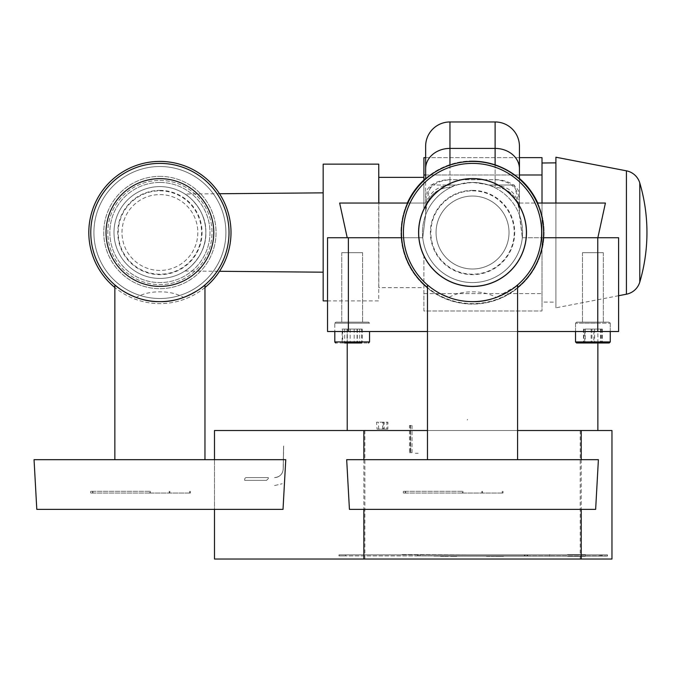 <?xml version="1.0" encoding="UTF-8"?>
<svg xmlns="http://www.w3.org/2000/svg" width="681" height="681" viewBox="0 0 681 681"><rect width="100%" height="100%" fill="white"/><g stroke="black" fill="none" stroke-linecap="round" stroke-linejoin="round"><path stroke-width="0.51" stroke-dasharray="3.4 2.55" d="M402.326 554.53L469.89 554.87L402.326 554.53M607.367 554.87L338.985 554.87L607.367 554.87L607.367 556.088L600.948 556.088L600.948 554.87L600.948 556.088L607.367 556.088L606.277 556.088L607.367 556.088L607.367 554.87M601.221 554.87L601.221 556.088L601.221 554.87M527.656 555.917L606.277 556.088L525.051 555.917L525.051 554.87L525.051 555.917L524.404 555.917L524.404 554.87L524.404 555.917L527.656 555.917L527.656 554.87L527.656 555.917M527.009 554.87L527.009 555.917L418.151 555.917L527.009 555.917L527.009 554.87M418.151 554.87L418.151 555.917L420.756 555.917L420.756 554.87L420.756 555.917L420.109 555.917L420.109 554.87L420.109 555.917L417.513 555.917L420.756 555.917L418.151 555.917L418.151 554.87M417.513 554.87L417.513 555.917L339.129 555.917L417.513 555.917L417.513 554.87M339.129 554.87L339.129 555.917L345.48 555.917L345.48 554.87L345.48 555.917L345.19 554.87L345.48 555.917L339.129 555.917L339.129 554.87M338.985 554.87L338.985 555.917L345.19 555.917L338.985 555.917L338.985 554.87M607.495 554.87L607.495 556.088L601.221 556.088L607.495 556.088L602.234 556.088L607.495 556.088L607.495 554.87M599.859 556.088L599.859 554.87L599.859 556.088L602.234 556.088L599.859 556.088M606.277 556.088L433.678 556.088L606.277 556.088M444.097 555.917L606.277 555.917L444.097 555.917M454.006 556.334L440.624 556.334L454.006 556.088M444.999 556.088L448.158 556.088M448.158 556.334L444.999 556.334M457.155 556.088L452.295 556.334L457.155 556.334M442.08 556.334L443.91 556.334L442.08 556.334M442.08 556.088L443.91 556.088L442.08 556.088M452.295 556.334L449.86 556.088L452.295 556.334M497.768 556.156L491.512 556.334L497.768 556.156M495.853 556.334L501.242 556.334L495.853 556.334M495.853 556.156L501.242 556.156L495.853 556.156M486.472 556.156L489.954 556.156L486.472 556.156M486.472 556.334L489.954 556.334L486.472 556.334M488.217 556.156L503.497 556.334L488.217 556.156M491.341 556.334L502.459 556.156L491.341 556.156M567.511 554.598L585.396 554.598L567.511 554.598M567.511 556.334L585.396 556.334L567.511 556.334M283.636 446.132L283.253 469.047L283.636 446.132A1.737 1.737 -90 0 0 283.602 446.464L283.185 469.064A8.683 8.683 90 0 1 274.571 477.585C279.738 477.058 282.632 474.206 283.253 469.047C282.632 474.206 279.738 477.058 274.571 477.585L274.571 477.585A8.683 8.683 90 0 0 283.151 469.064L283.568 446.464A1.737 1.737 90 0 1 283.645 445.987M246.411 477.585A1.737 1.737 -90 0 0 244.675 479.322L244.675 480.36L266.543 480.36L268.28 478.658L268.297 477.585L246.445 477.585A1.737 1.737 -90 0 0 244.709 479.322L244.709 480.36L266.543 480.36L268.28 478.658L268.297 477.585L246.445 477.585M383.377 422.177L376.559 422.177L377.061 429.124L383.377 429.124L383.377 422.177L386.927 422.177L386.825 429.124L383.377 429.124M386.825 429.124L387.838 429.124L387.932 422.177L376.559 422.177M387.932 422.177L386.927 422.177M377.061 429.124L384.212 429.124L384.212 422.177M387.838 429.124L384.212 429.124M378.73 429.124L378.364 422.177M412.039 425.48L412.039 452.712L410.345 452.695L410.345 425.48L412.039 425.48L409.511 425.48L409.511 452.686L412.039 452.712M410.345 452.695L409.511 452.686M409.511 425.48L410.345 425.48M418.211 453.265L415.41 453.265M274.562 485.57L282.164 483.74L274.562 485.57M335.92 322.139L368.506 322.139L335.92 322.139M362.556 252.668L341.76 252.668L362.556 252.668M362.556 322.139L341.76 322.139L362.556 322.139M342.671 342.977L361.696 342.977L342.671 342.977L342.671 329.085L361.696 329.085L342.671 329.085M344.68 329.085L344.68 342.977L361.696 342.977L361.696 329.085M350.17 329.085L350.17 342.977M359.687 329.085L359.687 342.977M354.188 329.085L354.188 342.977M600.072 342.977L576.569 342.977L600.072 342.977M585.711 322.139L609.223 322.139L585.711 322.139M597.475 252.668L582.468 252.668L597.475 252.668M597.475 322.139L582.468 322.139L597.475 322.139M585.226 342.977L602.327 342.977L583.464 342.977L585.226 342.977L585.226 329.085L602.327 329.085L585.226 329.085M583.464 329.085L583.464 342.977M591.125 329.085L591.125 342.977M600.557 329.085L600.557 342.977M602.327 329.085L602.327 342.977M594.658 329.085L594.658 342.977M367.221 342.977L335.852 342.977L367.221 342.977M337.138 322.139L368.506 322.139L337.138 322.139M361.781 252.668L341.76 252.668L361.781 252.668M361.781 322.139L341.76 322.139L361.781 322.139M342.151 342.977L362.207 342.977L342.151 342.977L342.151 329.085L362.207 329.085L342.151 329.085M347.301 329.085L347.301 342.977M357.329 329.085L357.329 342.977M362.207 329.085L362.207 342.977M357.057 329.085L357.057 342.977M347.038 329.085L347.038 342.977M576.569 342.977L609.223 342.977L610.261 341.939L575.522 341.939L610.261 341.939L575.522 341.939L576.569 342.977M600.821 322.139L576.569 322.139L600.821 322.139M587.831 252.668L603.315 252.668L587.831 252.668M587.831 322.139L603.315 322.139L587.831 322.139M593.815 342.977L583.779 342.977L584.707 342.977L584.707 329.085L593.815 329.085L593.815 342.977M593.815 329.085L584.707 329.085M583.779 329.085L583.779 342.977M591.968 329.085L591.968 342.977M601.076 329.085L601.076 342.977M602.004 329.085L602.004 342.977M149.752 493.044L90.701 493.044L190.408 493.044L149.752 493.044L149.752 491.307L90.701 491.307L149.752 491.307M92.897 493.044L92.897 491.307M90.701 493.044L90.701 491.307M150.322 493.044L150.322 491.307M169.884 493.044L169.884 491.307M190.408 493.044L190.408 491.307M189.616 493.044L189.616 491.307M169.211 493.044L169.211 491.307M92.65 493.044L92.65 491.307M462.382 493.044L403.331 493.044L503.038 493.044L462.382 493.044L462.382 491.307L403.331 491.307L462.382 491.307M405.527 493.044L405.527 491.307M403.331 493.044L403.331 491.307M462.944 493.044L462.944 491.307M482.514 493.044L482.514 491.307M503.038 493.044L503.038 491.307M502.246 493.044L502.246 491.307M481.842 493.044L481.842 491.307M405.28 493.044L405.28 491.307M639.782 182.959L639.782 282.079M618.603 295.716L555.9 307.821L555.9 203.04M542.008 302.032L542.008 163.006L542.008 302.032L555.9 302.177L555.9 162.861L555.9 302.177M427.481 284.939C427.515 285.399 447.46 302.373 472.537 301.64M517.594 459.675L427.481 459.675L517.594 459.675M456.679 185.036L449.954 185.036L456.73 185.019A50.062 50.062 0 0 1 472.537 182.457C459.207 184.074 451.946 185.743 450.762 187.437L449.954 187.437A24.312 24.312 0 0 0 425.642 211.757L425.642 204.402L430.852 185.019L456.679 185.036C459.539 183.768 464.825 182.908 472.537 182.457C480.25 182.917 485.536 183.768 488.396 185.036L514.223 185.019L519.433 204.402L519.433 214.992A50.062 50.062 0 0 0 494.312 187.437L495.113 187.437A24.312 24.312 0 0 1 519.433 211.757L519.433 203.04L517.815 203.04L519.433 211.757L522.327 237.729L519.433 214.992A50.062 50.062 0 0 1 472.537 282.581A50.062 50.062 0 0 1 425.642 214.992L422.748 237.729L347.216 237.729L422.748 237.729L425.642 214.992L425.642 203.04L339.657 203.04M519.433 204.402L519.433 146.27M425.642 146.27L425.642 204.402M495.113 121.959L495.113 185.036L488.396 185.036M514.223 185.019L488.337 185.019A50.062 50.062 0 0 0 472.537 182.457A50.062 50.062 0 0 1 522.599 232.519A50.062 50.062 0 0 1 472.537 282.581A50.062 50.062 0 0 1 422.475 232.519A50.062 50.062 0 0 1 472.537 182.457C485.859 184.074 493.121 185.734 494.312 187.437L495.113 187.437A24.312 24.312 0 0 1 517.815 203.04L537.241 203.04M425.642 178.465A71.556 71.556 0 0 1 519.433 178.465M537.743 203.04A71.556 71.556 0 0 1 472.537 304.075A71.556 71.556 0 0 1 407.332 203.04M472.537 160.954A71.556 71.556 0 0 1 544.093 232.519A71.556 71.556 0 0 1 472.537 304.075A71.556 71.556 0 0 1 400.973 232.519A71.556 71.556 0 0 1 472.537 160.954M517.594 287.518A71.105 71.105 0 0 1 401.432 232.519A71.105 71.105 0 0 1 472.537 161.414A71.105 71.105 0 0 1 543.634 232.519A71.105 71.105 0 0 1 427.481 287.518M472.537 190.833A41.686 41.686 0 0 1 514.223 232.519A41.686 41.686 0 0 1 472.537 274.205A41.686 41.686 0 0 1 430.852 232.519A41.686 41.686 0 0 1 472.537 190.833M472.537 190.365A42.145 42.145 0 0 1 514.683 232.519A42.145 42.145 0 0 1 472.537 274.664A42.145 42.145 0 0 1 430.383 232.519A42.145 42.145 0 0 1 472.537 190.365M472.537 286.386A53.867 53.867 0 0 1 418.67 232.519A53.867 53.867 0 0 1 472.537 178.652A53.867 53.867 0 0 1 526.404 232.519A53.867 53.867 0 0 1 472.537 286.386M543.447 237.729L522.327 237.729A50.062 50.062 0 0 1 422.748 237.729A50.062 50.062 0 0 0 522.327 237.729L618.603 237.729L618.603 331.519L597.756 331.519L597.756 237.729M347.216 430.52L597.858 430.52L347.216 430.52M597.858 342.977L597.858 331.519L347.216 331.519L597.858 331.519M347.216 342.977L347.216 331.519M472.537 163.389A69.13 69.13 0 0 1 496.245 297.452C489.418 293.622 481.51 291.757 472.537 291.851C463.608 291.749 455.7 293.613 448.822 297.452A69.13 69.13 0 0 1 472.537 163.389M516.053 286.224L496.245 297.452M472.537 269.004A36.485 36.485 0 0 1 436.053 232.519A36.485 36.485 0 0 1 472.537 196.034A36.485 36.485 0 0 1 509.022 232.519A36.485 36.485 0 0 1 472.537 269.004A36.485 36.485 0 0 1 436.053 232.519A36.485 36.485 0 0 1 472.537 196.034A36.485 36.485 0 0 1 509.022 232.519A36.485 36.485 0 0 1 472.537 269.004M423.905 287.663L423.905 256.439C416.568 240.512 416.568 224.56 423.905 208.599L423.905 177.375L423.905 208.599C416.568 224.517 416.568 240.461 423.905 256.439L423.905 287.663L378.832 287.663L378.832 203.04M378.832 177.375L378.747 203.04M378.747 164.138L378.747 300.891L327.535 300.891M184.96 194.034C186.943 194.468 206.777 210.003 205.824 232.502C206.786 255.026 186.934 270.587 184.96 271.004C186.934 270.544 206.709 255.137 205.824 232.621C206.828 210.046 186.943 194.451 184.96 194.034L219.503 193.736M184.96 271.004L219.503 271.293M323.169 272.187L323.169 192.851L323.169 272.187M204.964 459.675L114.851 459.675L204.964 459.675M159.907 182.457A50.062 50.062 0 0 1 209.969 232.519A50.062 50.062 0 0 1 159.907 282.581A50.062 50.062 0 0 1 109.845 232.519A50.062 50.062 0 0 1 159.907 182.457A50.062 50.062 0 0 1 209.969 232.519A50.062 50.062 0 0 1 159.907 282.581A50.062 50.062 0 0 1 109.845 232.519A50.062 50.062 0 0 1 159.907 182.457M159.907 166.522A65.997 65.997 0 0 1 225.905 232.519A65.997 65.997 0 0 1 159.907 298.516A65.997 65.997 0 0 1 93.91 232.519A65.997 65.997 0 0 1 159.907 166.522A65.997 65.997 0 0 1 225.905 232.519A65.997 65.997 0 0 1 159.907 298.516A65.997 65.997 0 0 1 93.91 232.519A65.997 65.997 0 0 1 159.907 166.522A65.997 65.997 0 0 1 225.905 232.519A65.997 65.997 0 0 1 159.907 298.516A65.997 65.997 0 0 1 93.91 232.519A65.997 65.997 0 0 1 159.907 166.522A65.997 65.997 0 0 1 225.905 232.519A65.997 65.997 0 0 1 159.907 298.516A65.997 65.997 0 0 1 93.91 232.519A65.997 65.997 0 0 1 159.907 166.522M159.907 186.603A45.916 45.916 0 0 1 205.824 232.519A45.916 45.916 0 0 1 159.907 278.435A45.916 45.916 0 0 1 113.991 232.519A45.916 45.916 0 0 1 159.907 186.603A45.916 45.916 0 0 1 205.824 232.519A45.916 45.916 0 0 1 159.907 278.435A45.916 45.916 0 0 1 113.991 232.519A45.916 45.916 0 0 1 159.907 186.603M159.907 180.414A52.105 52.105 0 0 1 212.012 232.519A52.105 52.105 0 0 1 159.907 284.624A52.105 52.105 0 0 1 107.802 232.519A52.105 52.105 0 0 1 159.907 180.414A52.105 52.105 0 0 1 212.012 232.519A52.105 52.105 0 0 1 159.907 284.624A52.105 52.105 0 0 1 107.802 232.519A52.105 52.105 0 0 1 159.907 180.414M159.907 176.362A56.148 56.148 0 0 1 216.056 232.519A56.148 56.148 0 0 1 159.907 288.667A56.148 56.148 0 0 1 103.759 232.519A56.148 56.148 0 0 1 159.907 176.362A56.148 56.148 0 0 1 216.056 232.519A56.148 56.148 0 0 1 159.907 288.667A56.148 56.148 0 0 1 103.759 232.519A56.148 56.148 0 0 1 159.907 176.362M159.907 270.434A37.923 37.923 0 0 1 121.984 232.519A37.923 37.923 0 0 1 159.907 194.596A37.923 37.923 0 0 1 197.831 232.519A37.923 37.923 0 0 1 159.907 270.434A37.923 37.923 0 0 1 121.984 232.519A37.923 37.923 0 0 1 159.907 194.596A37.923 37.923 0 0 1 197.831 232.519A37.923 37.923 0 0 1 159.907 270.434M159.907 286.386A53.867 53.867 0 0 1 106.04 232.519A53.867 53.867 0 0 1 159.907 178.652A53.867 53.867 0 0 1 213.774 232.519A53.867 53.867 0 0 1 159.907 286.386M159.907 190.833A41.686 41.686 0 0 1 201.593 232.519A41.686 41.686 0 0 1 159.907 274.205A41.686 41.686 0 0 1 118.222 232.519A41.686 41.686 0 0 1 159.907 190.833M159.907 190.365A42.145 42.145 0 0 1 202.053 232.519A42.145 42.145 0 0 1 159.907 274.664A42.145 42.145 0 0 1 117.762 232.519A42.145 42.145 0 0 1 159.907 190.365M204.964 287.518A71.105 71.105 0 0 1 88.802 232.519A71.105 71.105 0 0 1 159.907 161.414A71.105 71.105 0 0 1 231.012 232.519A71.105 71.105 0 0 1 114.851 287.518M204.964 284.939C204.24 286.803 197.124 290.974 183.623 297.452C176.788 293.622 168.879 291.757 159.907 291.851C150.978 291.749 143.078 293.613 136.191 297.452A69.13 69.13 0 0 1 159.907 163.389A69.13 69.13 0 0 1 183.623 297.452M472.537 286.718A54.199 54.199 0 0 0 526.728 232.519A54.199 54.199 0 0 0 472.537 178.32A54.199 54.199 0 0 1 526.728 232.519A54.199 54.199 0 0 1 472.537 286.718A54.199 54.199 0 0 1 418.338 232.519A54.199 54.199 0 0 1 472.537 178.32A54.199 54.199 0 0 1 526.728 232.519A54.199 54.199 0 0 1 423.905 256.439A54.199 54.199 0 0 0 472.537 286.718A54.199 54.199 0 0 1 418.338 232.519A54.199 54.199 0 0 1 472.537 178.32A54.199 54.199 0 0 1 526.728 232.519A54.199 54.199 0 0 1 472.537 286.718M423.905 180.022L423.905 208.599A54.199 54.199 0 0 1 472.537 178.32A54.199 54.199 0 0 0 423.905 208.599L423.905 157.626L542.008 157.626L542.008 310.987L542.008 203.04M128.854 294.277L125.381 292.404M123.44 291.238L118.324 287.74M36.8 509.371L283.015 509.371M34.05 459.675L285.765 459.675M323.169 164.138L323.169 300.891M441.484 294.277L438.011 292.404M436.07 291.238L430.954 287.74M407.834 203.04L427.259 203.04L425.642 211.757L425.642 214.992A50.062 50.062 0 0 1 450.762 187.437L449.954 187.437A24.312 24.312 0 0 0 427.259 203.04L425.642 203.04L425.642 179.077M430.852 185.019L449.954 185.019L449.954 121.959M519.433 179.077L519.433 203.04L605.418 203.04M425.642 200.069C427.098 187.692 435.202 180.916 449.954 179.733L449.954 187.437A24.312 24.312 0 0 0 427.259 203.04M517.815 203.04A24.312 24.312 0 0 0 495.113 187.437L495.113 179.733C509.873 180.925 517.977 187.701 519.433 200.069M597.756 331.519L327.535 331.519L327.535 237.729L401.628 237.729M427.481 331.519L517.594 331.519M214.489 459.675L214.489 509.371M364.871 559.041L364.871 430.52L214.489 430.52L214.489 559.041L611.964 559.041L611.964 430.52L580.203 430.52L580.203 559.041M363.85 459.675L363.85 509.371M581.225 459.675L581.225 509.371M517.594 430.52L427.481 430.52M364.871 430.52L580.203 430.52M349.43 509.371L595.645 509.371M346.68 459.675L598.395 459.675M423.905 293.613L423.905 256.439L423.905 310.987L542.008 310.987L423.905 310.987L423.905 293.613L542.008 293.613L423.905 293.613M425.642 157.626L519.433 157.626M555.9 157.217L555.9 307.821M410.6 425.48L410.771 453.265L410.6 425.48M467.575 419.402L467.26 420.041L467.575 419.402M602.234 554.87L602.234 556.088L602.234 554.87M382.722 429.124L382.722 422.177M382.679 429.124L382.679 422.177M334.89 341.939L369.545 341.939L334.89 341.939M369.477 323.177L334.814 323.177L369.477 323.177M600.531 323.177L575.522 323.177L600.531 323.177M369.545 331.519L369.545 341.939L334.814 341.939L334.814 323.177L369.545 323.177L334.814 323.177L335.852 322.139L334.814 323.177L334.814 331.519M584.46 323.177L610.261 323.177L584.46 323.177M425.642 195.277A24.312 15.595 180 0 1 449.954 179.682L495.113 179.682A24.312 15.595 180 0 1 519.433 195.277M449.954 185.019L449.954 185.036C435.193 186.475 427.081 194.579 425.642 209.348M449.954 165.1L449.954 179.733L495.113 179.733L495.113 165.1M348.374 331.519L348.374 237.729M423.905 174.991L542.008 174.991M425.642 174.991L519.433 174.991M626.418 170.829L626.418 294.209M585.396 554.598L585.396 556.334M549.627 554.598L549.627 556.334M341.76 252.668L341.76 322.139L341.76 252.668M362.598 252.668L362.598 322.139L362.598 252.668M369.545 323.177L368.506 322.139L369.545 323.177M575.522 331.519L575.522 323.177L576.569 322.139L575.522 323.177L575.522 341.939M582.468 252.668L582.468 322.139L582.468 252.668M603.315 252.668L603.315 322.139L603.315 252.668M610.261 331.519L610.261 323.177L609.223 322.139L610.261 323.177L610.244 342.134M610.261 341.939L609.393 342.969M369.545 341.939L368.506 342.977M495.113 185.036C509.882 186.475 517.986 194.579 519.433 209.348"/><path stroke-width="1.02" d="M361.696 342.977L344.68 342.977M584.962 342.977L576.569 342.977L575.522 341.939L610.261 341.939L609.223 342.977L584.962 342.977M584.707 342.977L593.815 342.977M618.603 295.716L626.418 294.209A17.365 17.365 0 0 0 639.782 282.079L639.782 182.959A17.365 17.365 0 0 0 626.418 170.829L555.9 157.217L555.9 203.04M542.008 163.006L555.9 162.861M430.954 287.74L427.481 284.939L427.481 459.675M472.537 301.64A69.13 69.13 0 0 1 403.407 232.519A69.13 69.13 0 0 1 472.537 163.389A69.13 69.13 0 0 1 541.659 232.519A69.13 69.13 0 0 1 472.537 301.64C497.59 302.373 517.569 285.407 517.594 284.939L517.594 459.675M595.645 509.371L349.43 509.371L346.68 459.675L598.395 459.675L595.645 509.371M347.216 237.729L339.657 203.04L407.834 203.04M495.113 165.1L495.113 121.959A24.312 24.312 0 0 1 519.433 146.27L519.433 179.077M425.642 179.077L425.642 146.27A24.312 24.312 0 0 1 449.954 121.959L449.954 165.1M519.433 178.465A71.556 71.556 0 0 1 537.743 203.04M427.481 287.518A71.105 71.105 0 0 1 472.537 161.414A71.105 71.105 0 0 1 517.594 287.518M472.537 286.386A53.867 53.867 0 0 1 418.67 232.519A53.867 53.867 0 0 1 472.537 178.652A53.867 53.867 0 0 1 526.404 232.519A53.867 53.867 0 0 1 472.537 286.386M597.858 430.52L597.858 342.977M347.216 430.52L347.216 342.977M517.594 284.939L516.053 286.224M378.832 203.04L378.747 164.138L323.169 164.138L323.169 300.891L327.535 300.891M378.747 203.04L378.747 164.138M219.503 271.293L323.169 272.187M219.503 193.736L323.169 192.851M118.324 287.74L114.851 284.939C114.885 285.399 134.838 302.373 159.907 301.64C184.96 302.373 204.938 285.407 204.964 284.939L204.964 459.675M114.851 284.939L114.851 459.675M283.015 509.371L36.8 509.371L34.05 459.675L285.765 459.675L283.015 509.371M159.907 286.386A53.867 53.867 0 0 1 106.04 232.519A53.867 53.867 0 0 1 159.907 178.652A53.867 53.867 0 0 1 213.774 232.519A53.867 53.867 0 0 1 159.907 286.386M114.851 287.518A71.105 71.105 0 0 1 159.907 161.414A71.105 71.105 0 0 1 204.964 287.518M159.907 163.389A69.13 69.13 0 0 1 229.029 232.519A69.13 69.13 0 0 1 159.907 301.64A69.13 69.13 0 0 1 90.777 232.519A69.13 69.13 0 0 1 159.907 163.389M423.905 177.375L378.832 177.375M136.191 297.452L128.854 294.277M125.381 292.404L123.44 291.238M448.822 297.452L441.484 294.277M438.011 292.404L436.07 291.238M407.332 203.04A71.556 71.556 0 0 1 425.642 178.465M348.374 331.519L348.374 237.729L327.535 237.729L327.535 331.519L427.481 331.519M348.374 237.729L401.628 237.729M517.594 331.519L618.603 331.519L618.603 237.729L543.447 237.729M537.241 203.04L605.418 203.04L597.858 237.729M427.481 430.52L214.489 430.52L214.489 459.675M214.489 509.371L214.489 559.041L363.85 559.041L363.85 509.371M363.85 430.52L363.85 459.675M581.225 509.371L581.225 559.041L363.85 559.041M581.225 559.041L611.964 559.041L611.964 430.52L581.225 430.52L581.225 459.675M581.225 430.52L517.594 430.52M519.433 157.626L542.008 157.626L542.008 203.04M425.642 157.626L423.905 157.626L423.905 180.022M334.814 331.519L334.814 341.939L369.545 341.939L368.506 342.977M626.418 294.209L626.418 170.829M519.433 168.726A24.312 20.319 0 0 0 495.113 148.407L449.954 148.407A24.312 20.319 0 0 0 425.642 168.726M597.756 331.519L597.756 237.729M423.905 174.991L425.642 174.991M519.433 174.991L542.008 174.991M334.814 341.939L335.852 342.977L334.831 342.134M369.545 331.519L369.545 341.939M575.522 331.519L575.522 341.939M610.261 331.519L610.261 341.939L609.223 342.977M639.782 282.079A174.864 174.864 0 0 0 639.782 182.959M495.113 121.959L449.954 121.959"/></g></svg>
